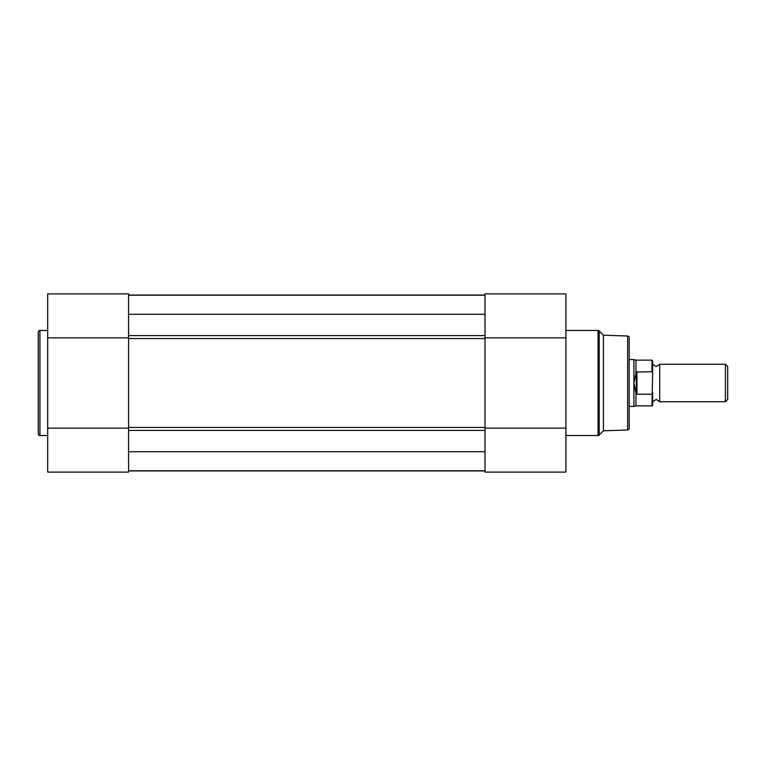<?xml version="1.0" encoding="UTF-8"?>
<svg xmlns="http://www.w3.org/2000/svg" width="766" height="766" viewBox="0 0 766 766"><rect width="100%" height="100%" fill="white"/><g stroke="black" fill="none" stroke-linecap="round" stroke-linejoin="round"><path stroke-width="1.15" d="M652.661 364.243L656.184 366.588L659.698 364.243L659.698 401.757L656.184 399.412L652.661 401.757M725.412 364.243L727.7 366.521L727.7 399.479L725.412 401.757L725.412 364.243L659.698 364.243M629.212 359.551L633.903 359.551L633.903 383L636.249 372.008L651.962 371.797L651.962 360.135L652.661 360.843L652.661 373.32L651.962 371.797M651.962 394.203L636.948 394.203L635.952 393.15L635.952 405.865L651.962 405.865L652.661 373.32M652.661 392.68L652.661 405.157L651.962 405.865M636.249 393.992L636.249 372.008M635.952 393.15L633.903 383L633.903 406.449L635.952 405.865M636.948 394.203L636.948 371.797M651.962 360.135L635.952 360.135L635.952 372.851M627.632 429.956L627.632 336.044A1.637 1.637 0 0 1 629.212 337.682L629.212 428.318A1.637 1.637 0 0 1 627.632 429.956L603.417 430.837L599.213 435.05A1.637 1.637 0 0 1 598.055 435.528L598.055 330.472A1.637 1.637 0 0 1 599.213 330.95L599.213 435.05M485.002 293.895L565.902 293.895L565.902 472.105L485.002 472.105L485.002 293.895M627.632 336.044L603.417 335.163L603.417 430.837M603.417 335.163L599.213 330.95M565.902 435.528L598.055 435.528M565.902 330.472L598.055 330.472M485.002 428.137L565.902 428.137M485.002 337.863L565.902 337.863M128.583 427.447L128.583 338.553L485.002 338.553L485.002 427.447L128.583 427.447M485.002 295.063L128.583 295.063L485.002 295.063M485.002 470.937L128.583 470.937M128.583 470.793L485.002 470.793M128.583 451.72L485.002 451.72M128.583 314.28L485.002 314.28M128.583 295.207L485.002 295.207M38.3 433.882L38.3 332.118A1.637 1.637 0 0 1 39.937 330.472L39.937 435.528A1.637 1.637 0 0 1 38.3 433.882M128.583 293.895L128.583 472.105L47.683 472.105L47.683 293.895L128.583 293.895L47.683 293.895M47.683 330.472L39.937 330.472M47.683 435.528L39.937 435.528M128.583 337.863L47.683 337.863M128.583 428.137L47.683 428.137M485.002 430.406L128.583 430.406M485.002 335.594L128.583 335.594M635.952 360.135L633.903 359.551M629.212 406.449L633.903 406.449M659.698 401.757L725.412 401.757M485.002 472.105L565.902 472.105"/></g></svg>
